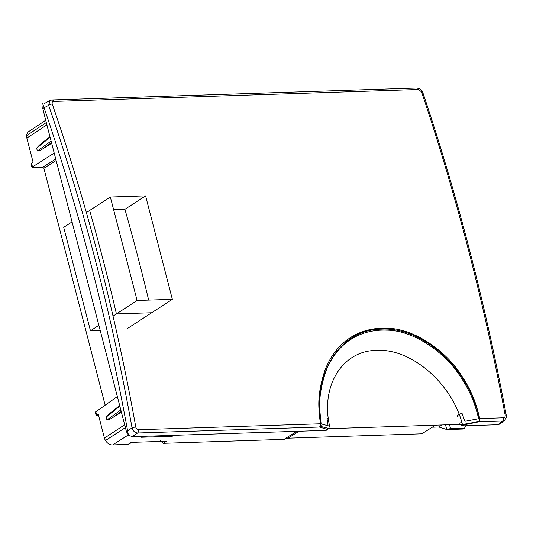<?xml version="1.0" encoding="UTF-8"?>
<svg xmlns="http://www.w3.org/2000/svg" width="533" height="533" viewBox="0 0 533 533"><rect width="100%" height="100%" fill="white"/><g stroke="black" fill="none" stroke-linecap="round" stroke-linejoin="round"><path stroke-width="0.8" d="M320.819 423.808A2.778 0.58 171.3 0 0 320.333 423.782L138.48 429.731C137.114 429.618 136.221 428.739 135.795 427.093C115.628 314.677 87.778 206.984 52.241 104.008A2.778 0.979 -19.1 0 0 48.636 105.334L42.793 108.466L45.738 120.438L126.468 431.703L132.037 427.832C111.91 315.623 84.114 208.117 48.636 105.334L50.109 100.471M42.793 108.466L43.086 104.908M44.152 103.688L44.592 103.429M46.564 123.629L46.957 125.142M121.211 412.262L113.502 417.072C111.137 418.738 108.952 419.704 106.933 419.964L106.194 417.092L109.185 413.948L119.505 405.673M124.529 424.568L125.515 427.499M128.913 444.116L112.53 444.975A7.895 5.876 -123 0 1 105.501 440.518A6.509 4.844 57 0 1 104.435 438.086L98.205 413.994L96.16 415.56L98.672 415.807M117.18 396.672L95.287 412.182M49.942 136.688L39.622 144.963L36.624 148.107L37.37 150.986C39.389 150.726 41.574 149.76 43.939 148.087L51.648 143.284M54.193 153.111L31.947 167.269L42.733 167.249L55.725 159.047M31.081 163.891L33.073 162.159L26.843 138.067L46.804 124.942M105.114 405.027L43.886 168.255L42.733 167.249M432.276 427.2L438.832 426.986L442.03 424.961M299.06 431.23L287.933 438.193L421.796 433.809L435.494 425.174M296.868 431.297L283.982 439.365L163.225 443.316L160.36 440.824M287.933 438.193L283.982 439.365M127.913 444.469L131.225 442.377L166.536 441.217L163.225 443.316M142.824 436.34L141.358 437.267L172.306 436.254L173.771 435.328M172.306 436.254L172.519 435.368M45.691 120.251L28.822 131.531A7.895 5.876 -123 0 0 26.65 135.609A6.509 4.844 57 0 0 26.843 138.067M438.832 426.986L446.867 429.558L463.17 429.025L464.643 428.079L450.512 428.539L446.867 429.558M464.643 428.079L465.536 425.774M52.241 104.008C51.848 102.496 52.294 101.643 53.58 101.45A2.778 1.692 88.1 0 0 52.027 99.971L416.986 88.025C420.677 88.278 422.642 91.236 422.742 92.322C457.374 195.265 485.203 302.891 506.25 415.2A2.778 0.52 169.4 0 0 506.25 415.2C506.856 416.413 506.277 418.119 504.511 420.33L502.559 421.037L478.847 421.81L465.149 424.614L462.191 425.887L459.732 424.381M462.191 425.887L497.862 424.721L499.767 424.048L504.511 420.33M327.195 429.858L326.076 430.344L132.264 436.687L128.666 435.221M128.366 434.935L126.468 431.703M457.147 415.32L459.1 414.354M328.515 418.598L326.956 417.899L328.095 425.78L321.106 423.855C319.82 409.231 317.242 397.785 325.683 371.821C335.25 346.263 356.704 329.001 386.678 330.14C413.808 330.267 444.002 352.466 458.2 373.287C471.252 392.061 474.983 404.261 478.674 418.698L464.916 421.297L462.078 413.475L459.792 413.954M458.22 414.354L459.013 414.134M326.076 430.344L326.462 429.152L319.447 427.033L137.594 432.983C134.896 432.736 133.043 431.017 132.037 427.832A2.778 0.533 -10.2 0 1 135.795 427.093M321.019 425.114A2.778 2.392 -73.2 0 1 319.447 427.033A2.778 1.692 -91.9 0 0 320.333 423.782C318.941 408.951 316.256 397.325 324.757 370.821C334.411 344.724 356.251 327.055 386.778 328.228C414.401 328.361 445.102 351.087 459.379 372.34C472.524 391.508 476.176 403.914 479.733 418.565A2.778 0.46 168.1 0 0 479.26 418.612M461.798 422.229L459.732 423.235M53.58 101.45L418.545 89.504L421.583 91.916C456.228 194.918 484.077 302.611 505.137 415C505.311 416.653 504.751 417.586 503.445 417.785L479.733 418.565A2.778 1.692 -91.9 0 1 479.653 420.504M105.501 440.518L125.355 427.606M26.65 135.609L46.291 122.57M42.687 103.735A1545.52 940.852 88.1 0 1 128.42 435.228M328.355 428.685L329.561 428.645M330.267 428.625L462.391 424.295M463.903 424.248L465.249 424.201M501.067 423.029L502.846 422.969A1545.52 940.852 -91.9 0 0 502.632 421.803M100.057 330.48L90.463 330.793L63.707 227.338L71.995 221.955M86.373 212.607L110.344 197.023L137.101 300.479L172.346 299.319L145.589 195.871L110.344 197.023M90.463 330.793L98.745 325.403M113.043 316.116L137.101 300.479M148.667 300.099A1555.687 947.041 -91.9 0 0 124.915 209.309L145.589 195.871M127.713 328.335L172.346 299.319M89.671 210.462A1555.687 947.041 88.1 0 1 116.427 313.917L151.672 312.758M124.915 209.309L113.622 209.676M462.451 424.508C452.137 383.5 411.289 348.209 376.651 350.374C341.48 350.494 319.42 387.844 330.313 428.838L321.259 426.567C311.612 375.678 338.495 329.561 381.288 329.154C423.522 326.549 471.152 370.222 479.82 421.376L462.451 424.508M104.435 438.086L124.396 424.954M96.646 414.967L95.747 411.516M32.433 166.682L31.534 163.225M106.194 417.092L119.665 406.286M120.651 410.09L106.933 419.964M121.051 411.636L113.502 417.072M43.886 168.255L56.112 160.54M112.53 444.975L128.366 434.948M445.541 424.848L446.727 429.518M449.539 424.714L450.512 428.539M465.149 424.614A2.778 0.673 -101.6 0 0 465.262 424.001M503.445 417.785A2.778 1.692 -91.9 0 1 502.559 421.037L497.862 424.721M132.264 436.687L137.594 432.983A2.778 1.692 -91.9 0 0 138.48 429.731M326.462 429.152A2.778 2.392 -73.1 0 0 327.615 428.159M326.409 430.084A2.778 2.099 52 0 0 327.402 429.718L328.528 428.385M462.564 425.62A2.778 1.959 -124.9 0 1 460.339 424.361M459.519 415.454A5.557 0.966 160.2 0 0 457.554 416.426M416.993 88.025A2.778 1.692 88.1 0 1 418.545 89.504M422.742 92.322A2.778 0.993 161.4 0 0 421.583 91.916M506.25 415.2A2.778 0.52 169.4 0 0 505.137 415M51.488 142.657L43.939 148.087M51.088 141.112L37.37 150.986M36.624 148.107L50.102 137.301M128.739 444.222L131.684 442.357M327.389 429.731L327.042 429.998M52.021 99.977L50.075 100.484L44.452 103.502M96.147 415.5L95.28 412.156M31.933 167.209L31.074 163.864"/></g></svg>
